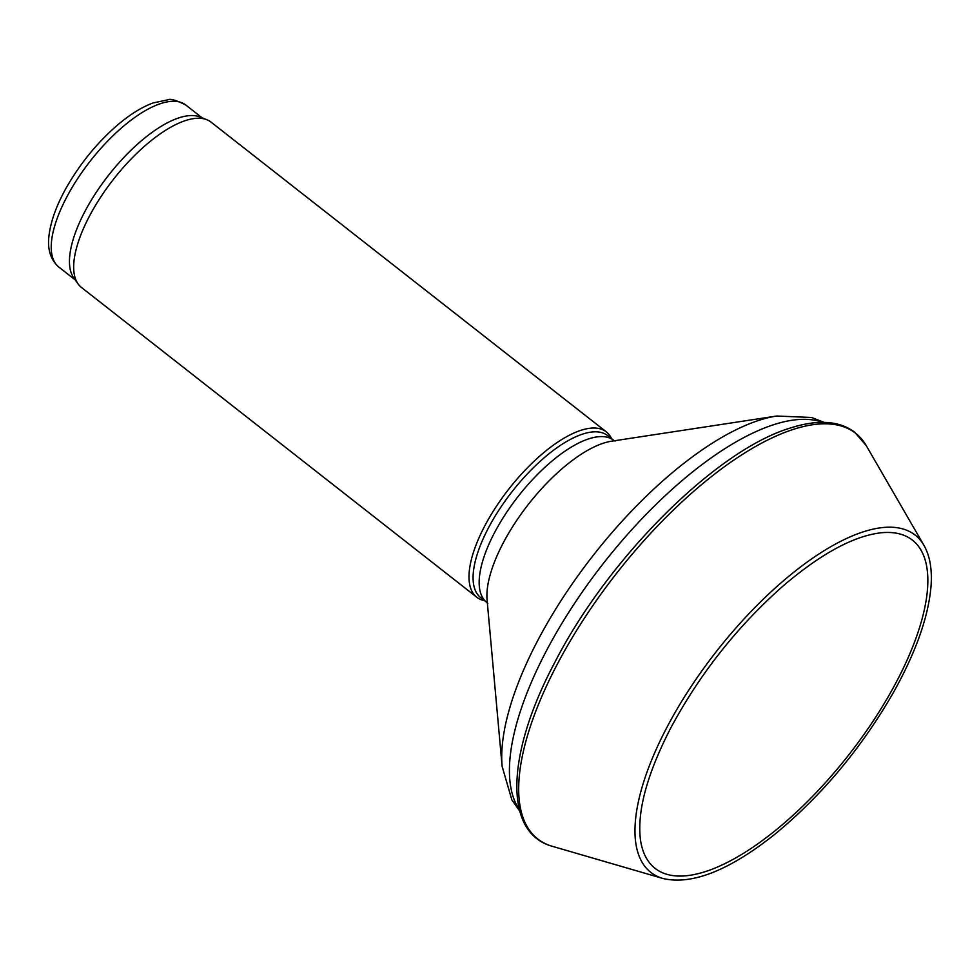 <?xml version="1.0" encoding="UTF-8"?>
<svg xmlns="http://www.w3.org/2000/svg" width="980" height="980" viewBox="0 0 980 980"><rect width="100%" height="100%" fill="white"/><g stroke="black" fill="none" stroke-linecap="round" stroke-linejoin="round"><path stroke-width="1.47" d="M613.762 440.363L607.686 435.598A102.925 40.658 128.1 0 0 512.185 491.531A102.925 40.658 128.1 0 0 480.715 597.641L486.791 602.394A102.925 40.658 128.1 0 1 518.261 496.297A102.925 40.658 128.1 0 1 613.762 440.363L615.073 441.086M611.545 438.624A105.032 41.491 128.1 0 0 606.351 431.886A105.032 41.491 128.1 0 0 508.902 488.959A105.032 41.491 128.1 0 0 476.782 597.224A105.032 41.491 128.1 0 0 484.586 600.667M606.351 431.886L211.006 122.108A105.032 41.491 128.1 0 0 206.817 119.707A105.032 41.491 128.1 0 0 113.57 179.193A105.032 41.491 128.1 0 0 78.118 283.955A105.032 41.491 128.1 0 0 81.45 287.459L476.782 597.224M206.817 119.707L199.932 116.975A102.925 40.658 128.1 0 0 108.56 175.261A102.925 40.658 128.1 0 0 73.806 277.928L78.118 283.955M822.575 422.368A247.867 97.927 128.1 0 0 603.582 563.157A247.867 97.927 128.1 0 0 519.265 809.456M824.143 422.392L811.526 417.468L776.675 416.035A241.399 95.366 128.1 0 0 593.402 555.17A241.399 95.366 128.1 0 0 502.127 766.409L511.866 799.901L519.657 810.975M776.675 416.035L611.508 441.208A109.405 43.218 128.1 0 0 528.453 504.271A109.405 43.218 128.1 0 0 487.085 600.005L502.127 766.409M202.199 117.87L185.82 105.044A102.925 40.658 128.1 0 0 90.332 160.977A102.925 40.658 128.1 0 0 58.849 267.075L75.227 279.913M666.608 727.969A214.265 84.647 -51.9 0 1 809.198 560.609A214.265 84.647 -51.9 0 1 923.944 545.321C929.947 555.917 932.298 569.637 931 586.481C928.366 617.033 915.81 652.423 893.331 692.664C860.942 748.941 821.13 796.385 773.931 835.009C728.679 870.755 691.672 885.246 662.897 878.472A214.265 84.647 -51.9 0 1 666.608 727.969M880.432 532.851A208.544 82.394 -51.9 0 1 848.582 755.115A208.544 82.394 -51.9 0 1 640.381 839.211C637.098 811.048 647.07 774.249 670.332 728.789C699.598 674.056 737.315 626.343 783.486 585.624C820.885 553.835 853.2 536.244 880.432 532.851M662.897 878.472L552.267 846.291A257.691 101.81 -51.9 0 1 556.738 665.273A257.691 101.81 -51.9 0 1 728.226 463.993A257.691 101.81 -51.9 0 1 866.234 445.606L923.944 545.321M487.807 603.496L486.791 602.394M185.82 105.044C176.314 100.217 170.373 98.466 167.972 99.788L152.99 102.974C142.051 107.041 130.585 114.097 118.605 124.129C97.988 141.72 80.654 162.766 66.591 187.254C56.595 205.016 50.727 221.162 49 235.666C47.261 249.239 50.544 259.7 58.849 267.075M552.267 846.291C503.169 832.829 506.231 753.865 554.521 662.933C607.98 558.037 716.797 449.502 791.019 427.819C803.539 423.826 814.98 422.037 825.356 422.429C837.018 422.895 846.867 426.227 854.891 432.425L866.234 445.606"/></g></svg>
